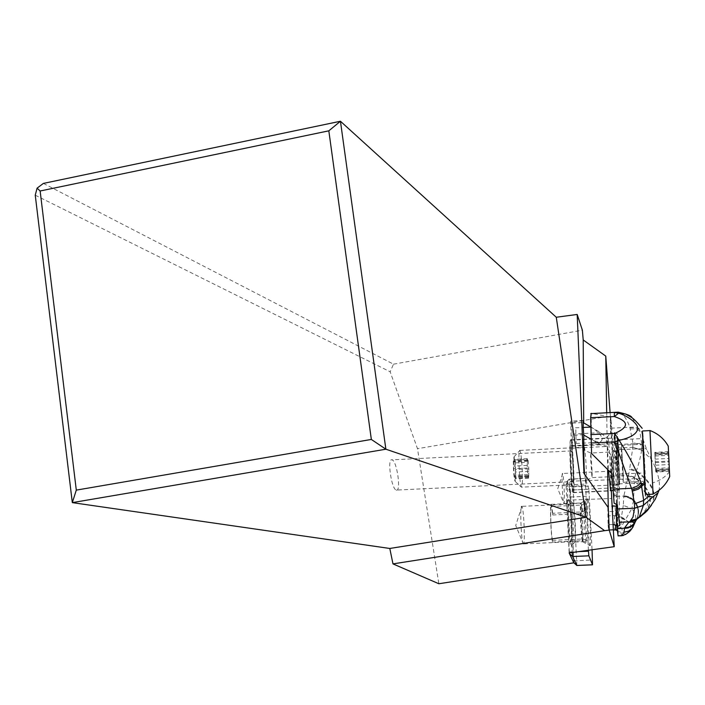 <?xml version="1.0" encoding="UTF-8"?>
<svg xmlns="http://www.w3.org/2000/svg" width="705" height="705" viewBox="0 0 705 705"><rect width="100%" height="100%" fill="white"/><g stroke="black" fill="none" stroke-linecap="round" stroke-linejoin="round"><path stroke-width="0.53" stroke-dasharray="3.52 2.64" d="M35.25 195.179L390.156 371.782L417.492 448.688L438.854 583.749M396.333 490.081C401.401 492.072 396.968 460.779 392.059 459.863L392.015 459.854C386.895 457.642 391.425 489.482 396.325 490.081L572.795 481.612C574.002 483.815 572.61 452.037 571.455 450.918L571.447 450.909C570.23 448.468 571.649 480.828 572.795 481.612L572.795 481.621M43.384 183.406L393.513 364.177L390.156 371.782M610.098 412.548L610.363 415.941L417.492 448.688M393.513 364.177L582.374 330.178M590.737 426.948L600.651 432.641L607.111 438.395L606.697 412.716M571.068 423.159L572.293 434.086L572.654 448.168L571.068 435.302L570.706 421.123L571.068 423.159L583.123 422.542M607.622 469.548L607.111 438.395M607.243 446.397L600.81 444.776L590.905 439.118M610.363 415.941L613.817 487.825L611.808 479.752L610.953 471.151L611.323 490.601M610.609 490.636C611.517 486.926 609.173 439.77 607.992 438.017L607.974 437.981C607.305 439.294 607.49 450.081 608.512 470.323M613.817 487.825L570.415 490.107L573.905 562.801M570.415 490.107L567.058 481.321L611.808 479.752M569.138 552.949L566.609 500.18L567.252 503.423C567.966 501.537 567.895 494.161 567.058 481.321M567.252 503.423L563.868 503.582C562.652 502.885 561.286 471.187 562.581 473.496L562.678 473.681C563.85 475.981 565.058 504.004 563.965 503.626L563.885 503.59M570.812 541.837C572.301 543.758 570.627 505.062 569.182 504.137L569.173 504.128C567.64 501.537 569.323 541.07 570.777 541.81L570.812 541.837M566.609 500.18L611.905 498.461M523.339 543.934L523.295 543.908C521.251 543.194 519.664 503.784 521.788 506.34L521.867 506.419C523.877 508.199 525.375 545.459 523.366 543.952L523.339 543.934M570.979 439.885C572.962 442.035 575.333 496.188 573.28 492.689L573.271 492.672C571.297 491.411 568.847 435.549 570.953 439.849L570.979 439.885M573.755 483.137C573.791 468.111 571.87 441.163 570.662 440.211C570.151 439.691 569.887 442.661 569.86 449.12C569.79 464.181 571.773 491.782 572.953 492.416C573.482 492.857 573.747 489.763 573.755 483.137M573.35 479.603L572.724 486.891C571.79 486.353 570.23 464.657 570.283 452.795L570.918 445.736C571.861 446.468 573.385 467.759 573.35 479.603M619.633 480.942L619.378 490.222C618.69 489.561 616.981 461.863 616.708 446.785L616.972 437.867C617.677 438.854 619.342 465.89 619.633 480.942M617.025 450.469C617.236 462.357 618.576 484.123 619.122 484.679L619.325 477.391C619.096 465.529 617.783 444.159 617.236 443.41L617.025 450.469M515.725 476.994C515.699 467.054 515.135 460.339 514.042 456.849L513.337 461.079C513.372 471.31 513.945 478.06 515.064 481.33L515.725 476.994M513.936 459.907L514.359 461.942L514.65 460.991L515.364 469.433L515.258 478.765L514.729 476.227L514.43 477.206L513.716 468.71L513.822 459.36L513.936 459.907L527.428 459.246L527.314 458.691L527.252 468.049L527.948 476.554L528.212 475.575L528.706 478.113L528.768 468.781L528.089 460.33L527.816 461.282L527.428 459.246M522.396 480.634C522.282 485.19 521.964 487.366 521.444 487.173L521.418 487.146C519.814 482.079 518.977 471.945 518.906 456.743C519.03 452.169 519.356 450.063 519.885 450.407L519.911 450.442C521.497 455.703 522.326 465.767 522.396 480.634M583.943 453.509L584.401 447.181C585.45 452.319 586.146 462.445 586.49 477.549L586.04 484.062C584.983 478.951 584.286 468.763 583.943 453.509M623.343 475.769L623.202 482.282L621.343 451.649L621.502 445.322L623.343 475.769M643.242 450.565L644.952 481.242L643.242 450.565M645.304 492.442L645.516 483.225C644.934 464.974 643.11 432.227 642.59 430.975L643.233 439.92C644.458 460.585 646 500.788 645.41 497.228L644.925 491.464M642.449 431.513L642.599 441.048M649.957 430.526L653.059 494.02M654.963 454.258L655.8 471.971L654.778 452.381L654.963 454.998L654.963 454.258L668.64 453.579M621.766 535.774L625.793 534.302C632.614 528.635 632.5 523.789 625.458 519.761L631.847 508.543C635.275 512.746 636.474 517.091 635.434 521.568M621.722 535.747L620.691 531.773L625.881 534.284L623.273 535.5M632.676 527.613L625.784 534.355M618.1 527.825L620.638 527.728L625.458 519.761L621.405 518.66L620.638 527.728C622.612 528.97 622.63 530.319 620.691 531.773L618.188 531.87L616.144 492.072L618.972 489.235L616.144 444.097L616.293 451.958L613.103 450.257L612.953 442.238L616.126 443.938M621.431 517.928L625.538 519.506L621.457 516.976L621.405 518.66M618.135 535.888L618.188 531.87M616.373 503.67L616.144 492.072M616.426 496.426L623.819 496.1L623.766 496.664L627.811 497.43L631.927 499.484L633.469 500.876L631.847 508.543L623.282 505.414L623.766 496.664M617.677 517.135L621.457 516.976L623.282 505.414M650.874 505.926C657.43 494.91 652.539 483.463 636.201 471.583L634.703 477.875C654.689 492.513 655.121 506.507 635.998 519.849L635.293 520.29M636.033 519.832L639.849 517.021M612.953 442.238L610.847 417.483L611.129 433.205L612.09 439.268L613.421 463.035L613.817 484.097L611.561 457.263L611.861 473.689M632.165 417.836L639.594 429.565L641.902 445.172L641.585 450.054L632.843 447.27L641.576 450.134L632.843 447.314L616.452 448.072M641.585 450.081L651.473 459.484C657.932 471.671 660.453 481.938 659.052 490.266M641.576 450.134C640.942 455.483 639.215 462.401 636.412 470.887L636.201 471.583L629.6 469.257L632.843 447.27M651.473 459.484L646.758 449.667L643.233 439.92M634.808 477.188L628.508 475.47L629.6 469.257M634.13 523.665C639.796 515.69 639.576 507.997 633.495 500.585L630.067 497.765L623.819 496.1L628.508 475.47L618.214 475.928M640.713 515.831C652.037 504.701 649.895 493.227 634.297 481.4L634.703 477.875L628.349 476.078M627.512 479.294L634.297 481.4L633.557 499.563L629.371 496.84L623.89 495.58M633.522 500.294L633.557 499.563C638.88 505.82 640.008 512.253 636.923 518.88M636.245 520.211C639.461 513.557 638.536 507.115 633.469 500.876L630.032 498.03L623.793 496.373M623.863 495.791L629.362 497.078L633.548 499.845C639.946 507.441 640.149 515.302 634.165 523.445M614.108 503.185L614.425 486.952L613.103 450.257M611.235 472.623L610.927 455.227L611.561 457.263M610.927 455.227C605.005 444.652 604.881 437.497 610.539 433.769L611.12 433.249L610.83 417.422L610.239 416.972L610.539 433.769M619.66 481.956L619.025 474.077C618.126 462.912 617.272 437.223 617.871 439.717L619.043 453.315C617.933 434.315 617.421 431.028 617.51 443.463C617.774 457.043 619.122 480.977 619.66 481.956L618.902 483.868L613.817 484.097M613.421 463.035L616.487 462.894L614.443 432.658C613.279 428.323 615.632 483.859 616.672 485.181L616.919 483.965M591.574 453.526L591.433 438.836L594.121 440.687L599.056 442.396C604.414 440.343 602.722 435.849 593.989 428.904L591.328 427.671L591.195 413.306L610.239 416.972M639.4 429.028L635.135 427.195L629.829 427.274C626.639 418.312 622.753 413.271 618.17 412.161L592.958 413.377M642.466 441.903L642.088 430.279M618.391 444.476L643.136 443.33L643.462 448.591L618.787 449.728M619.431 479.303L644.432 478.201L644.784 482.731L643.462 448.591M644.432 478.201L643.136 443.33M632.843 447.252L632.852 442.59L641.902 445.172L646.758 449.667M641.585 450.054L651.446 459.422M591.433 438.836L591.328 427.671M575.8 429.768L576.135 443.463L575.8 429.768M619.043 453.315L618.417 459.686L617.615 461.881L616.487 462.894M617.298 530.698L617.65 531.737L617.827 530.909L617.562 517.69L616.628 516.483M613.156 524.538L608.089 524.626L607.789 506.031L608.274 511.671L615.421 511.363L615.016 506.375L616.831 505.591L617.263 526.979L616.822 525.78M617.192 529.772L617.809 530.742M613.421 530.045L608.582 530.248L608.697 529.772L615.897 529.437M608.697 529.772L608.468 515.848L614.425 515.593L616.117 516.166M615.632 515.893L615.421 511.363L615.985 511.292M616.523 511.125L617.201 510.473M612.398 508.825L612.909 524.423M615.016 506.375L607.789 506.031M608.089 524.626L608.582 530.248M608.468 515.848L608.274 511.671M552.729 513.275L551.301 504.383C549.706 501.652 550.781 535.606 552.5 542.066L552.517 540.33C550.966 535.174 549.944 503.996 551.389 506.454L552.72 514.967L552.729 513.275L582.312 511.909L585.881 510.067L586.913 511.477L582.876 513.584L552.72 514.967M552.517 540.33L583.009 538.981L587.115 540.761L586.093 542.304L582.453 540.744L552.5 542.066M582.453 540.744C581.422 533.412 580.797 523.198 580.576 510.112L581.105 502.991L582.312 511.909M586.093 542.304C584.991 533.993 584.313 522.766 584.066 508.613L584.542 500.682L585.881 510.067M587.115 540.761C586.102 533.297 585.476 522.951 585.238 509.724L585.767 502.542L586.913 511.477M583.009 538.981C582.066 532.645 581.493 523.454 581.29 511.407L581.784 505.08L582.876 513.584M576.866 565.489L573.174 489.984L588.869 489.244L592.05 549.768M588.869 489.244L585.326 478.387L569.12 479.162L572.187 552.526M588.393 550.279L585.326 478.387M589.838 545.397L589.953 545.608C591.451 547.97 589.547 502.506 588.005 498.92L587.917 498.717C586.296 494.416 588.261 542.453 589.838 545.397M585.291 485.63L566.168 486.547L566.247 482.335L570.363 493.007L573.174 489.984L569.12 479.162M566.168 486.547L569.367 552.923M573.799 562.696L570.363 493.007M569.12 499.801C570.997 503.537 572.821 550.464 570.918 546.331L570.865 546.234C569.058 543.467 567.146 497.016 568.926 499.501L569.12 499.801M573.429 503.705L573.28 503.458C571.861 501.493 573.447 539.589 574.883 541.916L574.963 542.066C576.426 544.639 574.892 506.648 573.429 503.705M582.436 541.581L582.541 541.757C583.872 543.775 582.312 506.252 580.955 503.352L580.858 503.15C579.475 500.277 581.07 539.166 582.436 541.581M572.293 434.086L600.651 432.641M572.301 446.203L600.81 444.776M583.722 434.659L571.068 435.302M592.218 473.293L591.953 477.611L590.578 457.263L590.852 453.015L592.218 473.293M615.447 456.029L616.716 476.421L615.447 456.029M669.538 471.548C665.934 476.571 660.356 480.343 652.812 482.872M655.077 456.003L668.675 455.333M655.421 462.586L668.975 461.925M655.544 465.212L669.107 464.551M655.747 470.526L669.406 469.865M655.756 471.425L669.45 470.764M655.615 470.164L669.353 469.504M655.5 468.42L669.265 467.75M655.148 461.784L668.93 461.114M655.033 459.14L668.807 458.462M654.83 453.817L668.569 453.139M654.813 452.936L668.525 452.258M528.027 460.532L514.588 461.193M514.844 462.921L528.274 462.26M527.269 460.127L513.76 460.788M527.164 465.415L513.628 466.084M527.252 468.049L513.716 468.71M527.754 474.624L514.236 475.276M528.001 476.342L514.491 477.003M528.609 477.576L515.143 478.228M528.759 476.668L515.311 477.32M528.856 471.389L515.443 472.042M528.768 468.781L515.364 469.433M616.831 505.591L617.562 517.69M617.263 526.979L617.65 531.737M618.972 489.235L619.739 525.454M617.395 505.027L617.395 477.805L617.642 489.834M616.144 444.097L617.395 477.805L614.249 477.928M616.311 452.116L616.514 457.95M632.852 442.59L629.829 427.274L611.834 428.129M651.526 505.071C657.686 494.099 652.645 482.705 636.412 470.887L629.768 468.473M644.731 512.473C654.734 501.202 651.411 489.482 634.782 477.311L628.481 475.558M635.461 520.202L638.536 517.787M636.659 519.418L636.879 518.977M613.949 494.769L617.219 496.62M611.878 473.822L611.579 457.519M630.006 427.732L633.857 427.512L637.329 428.279L639.594 429.565L642.757 432.817M630.429 428.922L634.253 428.816L637.717 429.653L642.828 433.813M619.025 474.077L644.106 472.958M613.985 490.495L617.104 492.672L617.236 493.403M614.425 486.952L617.518 489.103L617.368 504.868M613.368 458.047L616.496 457.95L617.386 477.805M614.425 515.593L614.689 529.525M578.787 551.61L569.296 551.927M573.808 560.872L592.544 559.955M570.75 497.016L589.477 496.117M569.138 479.188L566.247 482.335L569.173 479.259L585.37 478.475M605.621 446.512L572.654 448.168M583.246 420.48L570.706 421.123M610.953 471.151L562.581 473.496M562.678 473.681L557.743 488.794L563.965 503.626M570.777 541.81L523.295 543.908M569.182 504.137L521.797 506.349M521.867 506.419L515.734 525.428L523.366 543.952M573.271 492.672L610.38 490.918M570.953 439.849L607.974 437.981M571.447 450.909L392.015 459.854M572.953 492.416L610.292 490.654M613.077 490.521L619.378 490.222M570.662 440.211L616.972 437.867M570.918 445.736L617.236 443.41M572.724 486.891L619.122 484.679M515.064 481.33L521.444 487.173L586.04 484.062M514.042 456.849L519.911 450.442M519.885 450.407L584.401 447.181M583.978 453.738C584.084 465.238 584.709 474.676 585.846 482.044C584.806 481.612 586.842 480.131 591.953 477.611L616.716 476.421C622.215 478.739 624.339 480.149 623.097 480.651L623.308 475.478L621.59 447.728C622.85 447.684 620.849 449.041 615.588 451.79L590.852 453.015C585.529 450.997 583.361 449.49 584.357 448.495L583.978 453.738M621.502 445.322L643.216 444.238M623.202 482.282L644.952 481.242M645.568 494.513L646.467 494.469M668.631 453.385L654.963 454.055M669.486 471.31L655.8 471.971M669.309 468.737L655.615 469.398M669.362 469.706L655.606 470.376M668.507 451.702L654.778 452.381M668.631 454.328L654.963 454.998M528.089 460.33L514.65 460.991M527.816 461.282L514.359 461.942M527.314 458.691L513.822 459.36M527.948 476.554L514.43 477.206M528.212 475.575L514.729 476.227M528.706 478.113L515.258 478.765M650.653 496.999L645.41 497.228M613.562 485.322L616.672 485.181C621.22 481.806 619.034 489.2 617.933 456.787C616.364 426.437 619.272 436.043 614.443 432.658L611.341 432.808M575.483 427.82L583.238 427.45M590.737 427.098L591.204 427.071M576.135 443.463L599.056 442.396M617.871 439.717L642.766 438.554M618.902 483.868L644.784 482.731M617.536 531.165L617.703 530.407M617.545 517.54L617.809 530.786M616.822 505.679L617.21 510.49M551.301 504.383L581.105 502.991M581.132 503.026L584.657 500.788M585.661 502.445L584.542 500.682M581.784 505.08L585.767 502.542M551.389 506.454L581.757 505.044M573.28 503.458L568.926 499.501M574.919 542.004L570.918 546.331M574.963 542.066L582.515 541.731M573.324 503.502L580.858 503.15M580.885 503.194L587.917 498.717M582.541 541.757L589.953 545.608"/><path stroke-width="1.06" d="M590.905 439.118L583.766 435.047L583.987 473.452L608.248 507.556L609.243 530.125L604.608 530.662L586.119 517.285L389.803 548.464L392.976 563.894L438.854 583.749L573.905 562.801M389.803 548.464L72.315 502.621L35.25 195.179L37.092 188.165L43.384 183.406L340.445 121.251L385.873 449.208L586.119 517.285L556.271 317.25L340.445 121.251L328.821 130.83L371.341 439.444L385.873 449.208L72.315 502.621L76.299 490.125L40.141 190.993L37.092 188.165M583.987 473.452L577.183 314.465L582.374 330.178L583.211 339.96L605.762 356.087L610.098 412.548M606.697 412.716L605.762 356.087M583.211 339.96L583.696 422.903L590.737 426.948M583.696 422.903L583.317 420.471L583.211 426.922L583.766 435.047M608.248 507.556L607.622 469.548M609.243 530.125L614.222 546.692L611.323 490.601M608.512 470.323L610.609 490.636M614.222 546.692L569.138 552.949L573.914 562.96M604.608 530.662L392.976 563.894M577.183 314.465L556.271 317.25M371.341 439.444L76.299 490.125M328.821 130.83L40.141 190.993M659.052 490.266L657.985 492.839L652.812 496.946L648.512 496.302L644.925 491.464L642.449 431.513M642.599 441.048L645.304 492.442M653.059 494.02L649.957 430.526C657.915 433.522 664.013 438.704 668.243 446.071L669.706 476.545L668.243 446.071M669.063 461.925L668.507 451.702L668.975 461.925M631.098 520.422L635.98 519.506L637.796 518.501L636.121 519.779L629.732 521.77L632.993 517.117L634.544 508.243L617.703 508.957L619.739 525.454L616.84 526.644L618.135 535.888M616.84 526.644L616.373 503.67M624.665 527.781L628.543 527.261L632.508 525.154L634.015 523.595L633.628 522.44L631.918 521.929L628.675 522.387L624.665 527.781L623.969 532.213L628.49 531.182L632.015 528.512L634.103 523.815L631.891 526.124L628.446 527.86L617.069 528.724M623.969 532.213L621.854 535.624L623.255 535.509M618.091 535.897L621.722 535.747M634.13 523.665L632.041 528.486L629.75 531.376L625.828 534.328L621.819 535.738L625.784 534.355M628.675 522.387L629.653 521.823L619.193 522.264M636.659 519.418L634.183 523.366L635.461 520.202L631.962 521.92M635.461 520.202L629.618 521.841M635.293 520.29L629.732 521.77M617.703 508.957L617.368 504.868L614.108 503.185L611.878 473.822M650.874 505.926L645.665 512.262L637.796 518.501L639.329 516.871L643.348 505.414L634.553 508.164L643.348 505.414L643.674 500.444L641.074 482.784C636.536 470.402 629.239 456.258 619.184 440.343L614.689 433.478L614.971 441.894L632.015 489.904L638.122 487.71L644.396 482.176M652.786 496.946L643.357 505.388L652.812 496.946M643.339 505.494L634.544 508.243L634.562 503.855L632.015 489.904M624.48 528.362L627.706 528.019L631.292 526.494L633.539 524.52L636.245 520.211M611.861 473.689L591.574 453.526L590.658 417.695L614.328 416.558L614.372 412.478L618.611 413.227L614.328 416.558C629.063 421.467 629.186 427.107 614.689 433.478L590.808 434.597M591.195 413.306L590.658 417.695M642.184 428.323C637.893 423.097 634.474 419.528 631.918 417.633C631.574 415.941 626.983 414.117 618.17 412.161L590.79 413.623M631.918 417.633L625.485 413.967L618.611 413.227C628.472 415.95 639.179 424.692 637.628 429.248C636.448 434.183 630.305 437.875 619.184 440.343L614.971 441.894L591.054 443.004M648.512 496.302L643.674 500.444L634.562 503.855M641.074 482.784L637.54 485.912L632.226 488.239L612.971 489.217M616.822 525.78L615.377 524.969L615.782 529.948L617.298 530.698M613.421 530.045L617.192 529.772M616.117 516.166L616.628 516.483M615.985 511.292L616.523 511.125M615.377 524.969L613.156 524.538M616.038 506.19L612.574 505.82L612.398 508.825M572.187 552.526L572.61 556.527L588.86 555.822L592.526 564.82L576.866 565.489M592.05 549.768L592.526 564.82M588.86 555.822L588.393 550.279M572.61 556.527L576.84 565.498L573.791 562.696L569.473 553.654L572.61 556.527M569.367 552.923L569.473 553.654M583.652 422.515L583.123 422.542M635.434 521.568L632.676 527.613M618.056 535.782L621.854 535.624M631.266 520.22L636.518 519.153L640.686 516.413L647.172 510.781L651.526 505.071M639.849 517.021L644.731 512.473M638.536 517.787L640.713 515.831M624.621 527.904L629.979 526.829L634.042 523.797L629.979 527.111L624.515 528.239M644.493 483.886L638.474 489.067L632.411 491.156M616.426 506.058L616.531 525.445M588.437 551.187L578.787 551.61M573.782 562.687L576.813 565.463L592.508 564.793M610.292 490.654L613.077 490.521M646.467 494.469L652.971 494.17M642.59 430.975L649.895 430.605M652.953 494.073C660.611 490.204 666.199 484.361 669.706 476.545M631.918 521.929L631.257 521.7L635.98 519.506L641.982 514.826L649.323 507.794L655.183 499.369L658.021 492.848M583.238 427.45L590.737 427.098"/></g></svg>
